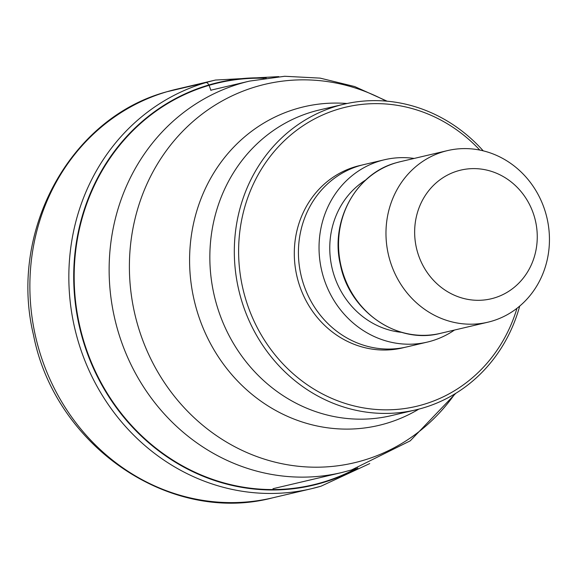 <?xml version="1.0" encoding="UTF-8"?>
<svg xmlns="http://www.w3.org/2000/svg" width="578" height="578" viewBox="0 0 578 578"><rect width="100%" height="100%" fill="white"/><g stroke="black" fill="none" stroke-linecap="round" stroke-linejoin="round"><path stroke-width="0.87" d="M264.197 78.268A206.483 190.632 76.8 0 0 209.099 85.327A206.483 190.632 -103.2 0 0 82.705 337.588A206.483 190.632 -103.2 0 0 322.213 482.42A206.483 190.632 76.8 0 0 355.911 468.614M483.23 150.844A157.006 144.948 76.8 0 0 344.004 104.184A157.006 144.948 76.8 0 0 336.909 106.056A157.006 144.948 76.8 0 0 240.809 297.872A157.006 144.948 76.8 0 0 415.828 409.867A157.006 144.948 76.8 0 0 422.915 407.996A157.006 144.948 76.8 0 0 519.709 306.094M479.819 150.085A153.697 141.899 76.8 0 0 339.055 108.946A153.697 141.899 76.8 0 0 244.971 296.724A153.697 141.899 76.8 0 0 423.248 404.528A153.697 141.899 76.8 0 0 516.985 308.291M427.301 342.097L406.695 346.937A93.65 86.462 -103.2 0 1 301.673 277.845A93.65 86.462 -103.2 0 1 359.617 165.713A93.65 86.462 -103.2 0 1 363.851 164.6L384.464 159.752A93.65 86.462 76.8 0 0 380.23 160.872A93.65 86.462 76.8 0 0 322.286 273.004A93.65 86.462 76.8 0 0 427.301 342.097A93.65 86.462 76.8 0 0 431.535 340.977A93.65 86.462 76.8 0 0 454.481 330.045M414.166 158.437A93.65 86.462 76.8 0 0 384.464 159.752M545.805 213.47A88.145 81.375 76.8 0 0 447.545 150.591A88.145 81.375 76.8 0 0 443.564 151.646A88.145 81.375 76.8 0 0 389.615 259.327A88.145 81.375 76.8 0 0 487.868 322.206A88.145 81.375 76.8 0 0 491.856 321.151A88.145 81.375 76.8 0 0 545.805 213.47M417.381 251.661A66.109 61.03 76.8 0 0 494.06 298.024A66.109 61.03 76.8 0 0 534.527 217.263A66.109 61.03 76.8 0 0 457.848 170.893A66.109 61.03 76.8 0 0 417.381 251.661M278.827 76.614L215.478 80.053A209.893 193.774 76.8 0 0 205.992 82.56A209.893 193.774 76.8 0 0 76.123 333.86A209.893 193.774 76.8 0 0 311.491 488.706L272.527 497.86A209.893 193.774 -103.2 0 1 37.158 343.014A209.893 193.774 -103.2 0 1 167.028 91.714L205.992 82.56A6.611 2.536 73.6 0 1 208.896 84.966L209.099 85.327A499.139 191.571 73.6 0 1 210.934 90.443M167.028 91.714A209.893 193.774 -103.2 0 1 176.514 89.214L172.743 90.139M266.198 77.972A206.881 190.993 76.8 0 0 208.896 84.966A206.881 190.993 76.8 0 0 82.264 337.711A206.881 190.993 76.8 0 0 322.228 482.825A206.881 190.993 76.8 0 0 357.833 467.985M369.747 463.578L321.028 486.192L311.491 488.706A209.893 193.774 76.8 0 0 320.978 486.206M210.847 90.197L249.617 81.086A201.079 185.632 76.8 0 0 240.535 83.485A201.079 185.632 76.8 0 0 116.113 324.236A201.079 185.632 76.8 0 0 341.598 472.58L272.982 488.699M454.872 393.893A194.432 179.498 -103.2 0 1 362.962 460.478A194.432 179.498 -103.2 0 1 137.434 324.106A194.432 179.498 -103.2 0 1 256.451 86.563A194.432 179.498 -103.2 0 1 386.075 101.107M347.038 103.505A163.646 151.082 76.8 0 0 296.521 108.729A163.646 151.082 76.8 0 0 296.384 108.772A163.646 151.082 76.8 0 0 196.376 308.739A163.646 151.082 76.8 0 0 386.169 423.45A163.646 151.082 76.8 0 0 386.306 423.407A163.646 151.082 76.8 0 0 418.84 409.123M415.828 409.867L391.357 415.618A157.006 144.948 -103.2 0 1 215.312 299.859A157.006 144.948 -103.2 0 1 312.308 111.843A157.006 144.948 -103.2 0 1 312.438 111.807A157.006 144.948 -103.2 0 1 319.533 109.936L344.004 104.184M404.629 347.392A93.65 86.462 -103.2 0 1 297.843 279.918A93.65 86.462 -103.2 0 1 355.499 166.681A93.65 86.462 -103.2 0 1 361.799 165.113M401.688 332.35A82.083 75.783 -103.2 0 1 332.112 268.257A82.083 75.783 -103.2 0 1 365.86 179.888M396.147 162.786A88.145 81.375 -103.2 0 1 400.128 161.732L396.111 162.794C355.73 173.581 329.857 221.23 340.428 264.854C349.466 311.528 397.657 344.676 440.45 333.347A88.145 81.375 -103.2 0 1 341.605 268.315A88.145 81.375 -103.2 0 1 396.147 162.786M272.527 497.86C169.708 524.969 54.845 445.725 33.481 334.929C8.395 231.424 69.945 117.739 166.854 91.758L167.476 91.584M169.506 91.006L170.113 90.84M215.478 80.053L176.514 89.214M341.598 472.58L351.547 469.95L410.257 440.826L455.767 393.343M249.617 81.086L284.723 76.274L320.14 78.124L354.661 86.541L387.123 101.193M447.545 150.591L400.128 161.732M487.868 322.206L440.45 333.347"/></g></svg>
